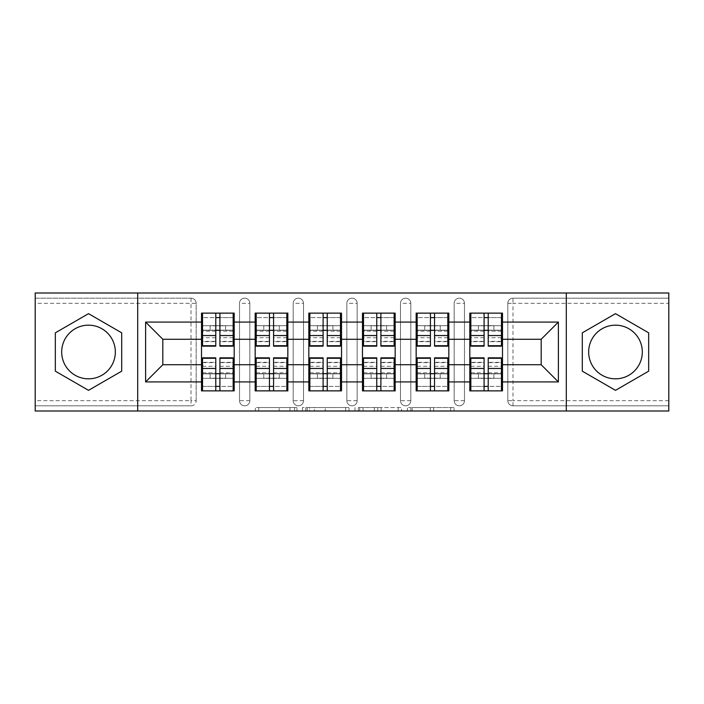 <?xml version="1.0" encoding="UTF-8"?>
<svg xmlns="http://www.w3.org/2000/svg" width="704" height="704" viewBox="0 0 704 704"><rect width="100%" height="100%" fill="white"/><g stroke="black" fill="none" stroke-linecap="round" stroke-linejoin="round"><path stroke-width="0.53" stroke-dasharray="3.52 2.64" d="M296.965 410.995L258.729 410.995L296.965 410.995L296.965 407.554L279.154 407.554L279.154 410.995L279.154 407.554L296.965 407.554L296.965 410.995L296.965 407.554L279.154 407.554L279.154 410.995L279.154 407.554L296.965 407.554L258.729 407.554L296.965 407.554M615.481 378.831A26.831 26.831 0 0 1 588.658 352A26.831 26.831 0 0 1 615.481 325.169A26.831 26.831 0 0 1 642.312 352A26.831 26.831 0 0 1 615.481 378.831M88.519 378.831A26.831 26.831 0 0 1 61.688 352A26.831 26.831 0 0 1 88.519 325.169A26.831 26.831 0 0 1 115.342 352A26.831 26.831 0 0 1 88.519 378.831M450.674 410.995L410.837 410.995L450.674 410.995L450.674 407.554L433.62 407.554L454.054 407.554L454.054 410.995L454.054 407.554L410.837 407.554L454.054 407.554L454.054 410.995L454.054 407.554L450.674 407.554L450.674 410.995M430.25 410.995L412.183 410.995L430.25 410.995L430.25 407.554L433.62 407.554L430.25 407.554L430.25 410.995L430.25 407.554L412.183 407.554L412.183 410.995L412.183 407.554L430.25 407.554L430.25 410.995M407.458 410.995L410.837 410.995L407.458 410.995L407.458 407.554L410.837 407.554L407.458 407.554L407.458 410.995M255.35 410.995L258.729 410.995L255.35 410.995L255.35 407.554L258.729 407.554L255.35 407.554L255.35 410.995M191.022 405.83A5.157 5.157 0 0 0 196.178 400.673L191.022 400.673L191.022 405.83A5.157 5.157 0 0 0 196.178 400.673L196.178 303.327A5.157 5.157 0 0 0 191.022 298.17L35.2 298.17L35.2 293.005L668.8 293.005L668.8 298.17L512.978 298.17A5.157 5.157 0 0 0 507.822 303.327L507.822 400.673A5.157 5.157 0 0 0 512.978 405.83L668.8 405.83L668.8 298.17L512.978 298.17A5.157 5.157 0 0 0 507.822 303.327L507.822 400.673A5.157 5.157 0 0 0 512.978 405.83L668.8 405.83L668.8 410.995L35.2 410.995L35.2 405.83L191.022 405.83L35.2 405.83L35.2 303.327L191.022 303.327L191.022 400.673L35.2 400.673M349.043 410.995L345.673 410.995L349.043 410.995L349.043 407.554L349.043 410.995M305.826 410.995L345.673 410.995L302.456 410.995L305.826 410.995L305.826 407.554L349.043 407.554L302.456 407.554L302.456 410.995L302.456 407.554L305.826 407.554L305.826 410.995M358.327 410.995L401.544 410.995L354.957 410.995L358.327 410.995L358.327 407.554L401.544 407.554L401.544 410.995L401.544 407.554L381.119 407.554L381.119 410.995M469.814 373.842L502.489 373.842L502.489 390.87L469.814 390.87L469.814 313.13L502.489 313.13L502.489 330.158L469.814 330.158M501.459 373.842L470.844 373.842M502.489 373.842L502.489 330.158M470.844 330.158L501.459 330.158M501.459 325.688L470.844 325.688M470.844 378.312L501.459 378.312M416.152 373.842L448.826 373.842L448.826 390.87L416.152 390.87L416.152 313.13L448.826 313.13L448.826 330.158L416.152 330.158M447.797 373.842L417.182 373.842M448.826 373.842L448.826 330.158M417.182 330.158L447.797 330.158M447.797 325.688L417.182 325.688M417.182 378.312L447.797 378.312M362.49 373.842L395.173 373.842L395.173 390.87L362.49 390.87L362.49 313.13L395.173 313.13L395.173 330.158L362.49 330.158M394.134 373.842L363.519 373.842M395.173 373.842L395.173 330.158M363.519 330.158L394.134 330.158M394.134 325.688L363.519 325.688M363.519 378.312L394.134 378.312M308.827 373.842L341.51 373.842L341.51 390.87L308.827 390.87L308.827 313.13L341.51 313.13L341.51 330.158L308.827 330.158M340.481 373.842L309.866 373.842M341.51 373.842L341.51 330.158M309.866 330.158L340.481 330.158M340.481 325.688L309.866 325.688M309.866 378.312L340.481 378.312M255.174 373.842L287.848 373.842L287.848 390.87L255.174 390.87L255.174 313.13L287.848 313.13L287.848 330.158L255.174 330.158M286.818 373.842L256.203 373.842M287.848 373.842L287.848 330.158M256.203 330.158L286.818 330.158M286.818 325.688L256.203 325.688M256.203 378.312L286.818 378.312M448.826 364.725L469.814 364.725M469.814 339.275L448.826 339.275M395.173 364.725L416.152 364.725M416.152 339.275L395.173 339.275M341.51 364.725L362.49 364.725M362.49 339.275L341.51 339.275M287.848 364.725L308.827 364.725M308.827 339.275L287.848 339.275M234.186 364.725L255.174 364.725M255.174 339.275L234.186 339.275M196.178 400.673L196.178 303.327A5.157 5.157 0 0 0 191.022 298.17L35.2 298.17L35.2 303.327M201.511 373.842L234.186 373.842L234.186 390.87L201.511 390.87L201.511 313.13L234.186 313.13L234.186 330.158L201.511 330.158M233.156 373.842L202.541 373.842M234.186 373.842L234.186 330.158M202.541 330.158L233.156 330.158M233.156 325.688L202.541 325.688M202.541 378.312L233.156 378.312M201.511 339.275L162.818 339.275L162.818 364.725L201.511 364.725M502.489 364.725L541.182 364.725L541.182 339.275L502.489 339.275M201.511 325.688L234.186 325.688M234.186 378.312L201.511 378.312M464.482 400.673L454.159 400.673A5.157 5.157 0 0 0 459.316 405.83A5.157 5.157 0 0 0 464.482 400.673L464.482 303.327A5.157 5.157 0 0 0 459.316 298.17A5.157 5.157 0 0 0 454.159 303.327L454.159 400.673L454.159 303.327A5.157 5.157 0 0 1 459.316 298.17A5.157 5.157 0 0 1 464.482 303.327L464.482 400.673A5.157 5.157 0 0 1 459.316 405.83A5.157 5.157 0 0 1 454.159 400.673A5.157 5.157 0 0 0 459.316 405.83M416.152 325.688L448.826 325.688M448.826 378.312L416.152 378.312M357.157 400.673L346.843 400.673A5.157 5.157 0 0 0 352 405.83A5.157 5.157 0 0 0 357.157 400.673L357.157 303.327A5.157 5.157 0 0 0 352 298.17A5.157 5.157 0 0 0 346.843 303.327L346.843 400.673L346.843 303.327A5.157 5.157 0 0 1 352 298.17A5.157 5.157 0 0 1 357.157 303.327L357.157 400.673A5.157 5.157 0 0 1 352 405.83A5.157 5.157 0 0 1 346.843 400.673A5.157 5.157 0 0 0 352 405.83M308.827 325.688L341.51 325.688M341.51 378.312L308.827 378.312M249.841 400.673L239.518 400.673A5.157 5.157 0 0 0 244.684 405.83A5.157 5.157 0 0 0 249.841 400.673L249.841 303.327A5.157 5.157 0 0 0 244.684 298.17A5.157 5.157 0 0 0 239.518 303.327L239.518 400.673L239.518 303.327A5.157 5.157 0 0 1 244.684 298.17A5.157 5.157 0 0 1 249.841 303.327L249.841 400.673A5.157 5.157 0 0 1 244.684 405.83A5.157 5.157 0 0 1 239.518 400.673A5.157 5.157 0 0 0 244.684 405.83M287.848 378.312L255.174 378.312M255.174 325.688L287.848 325.688M303.503 400.673L293.181 400.673A5.157 5.157 0 0 0 298.338 405.83A5.157 5.157 0 0 0 303.503 400.673L303.503 303.327A5.157 5.157 0 0 0 298.338 298.17A5.157 5.157 0 0 0 293.181 303.327L293.181 400.673L293.181 303.327A5.157 5.157 0 0 1 298.338 298.17A5.157 5.157 0 0 1 303.503 303.327L303.503 400.673A5.157 5.157 0 0 1 298.338 405.83A5.157 5.157 0 0 1 293.181 400.673A5.157 5.157 0 0 0 298.338 405.83M395.173 378.312L362.49 378.312M362.49 325.688L395.173 325.688M410.819 400.673L400.497 400.673A5.157 5.157 0 0 0 405.662 405.83A5.157 5.157 0 0 0 410.819 400.673L410.819 303.327A5.157 5.157 0 0 0 405.662 298.17A5.157 5.157 0 0 0 400.497 303.327L400.497 400.673L400.497 303.327A5.157 5.157 0 0 1 405.662 298.17A5.157 5.157 0 0 1 410.819 303.327L410.819 400.673A5.157 5.157 0 0 1 405.662 405.83A5.157 5.157 0 0 1 400.497 400.673A5.157 5.157 0 0 0 405.662 405.83M502.489 378.312L469.814 378.312M469.814 325.688L502.489 325.688M137.702 410.995L137.702 293.005M566.298 293.005L566.298 410.995M309.54 410.995L314.442 410.995L309.54 410.995L309.54 407.554L307.182 407.554L307.182 410.995L307.182 407.554L314.442 407.554L309.54 407.554L309.54 410.995M314.442 410.995L325.239 410.995L314.442 410.995L314.442 407.554L325.239 407.554L325.239 410.995L325.239 407.554L314.442 407.554L314.442 410.995M358.327 407.554L377.749 407.554L377.749 410.995L377.749 407.554L374.37 407.554L377.749 407.554L377.749 410.995L377.749 407.554L381.119 407.554M359.682 407.554L359.682 410.995L359.682 407.554M354.957 407.554L354.957 410.995L354.957 407.554M121.713 332.834L88.519 313.667L55.326 332.834L55.326 371.166L88.519 390.333L121.713 371.166L121.713 332.834M582.287 332.834L582.287 371.166L615.481 390.333L648.674 371.166L648.674 332.834L615.481 313.667L582.287 332.834M233.156 346.157L233.156 335.447L233.156 341.678L219.912 341.678L219.912 313.13L202.541 313.13L202.541 330.326L225.588 330.326L225.588 325.855L210.109 325.855L210.109 330.326L210.109 325.855L225.588 325.855L225.588 330.326L233.156 330.326L233.156 313.13L202.541 313.13M233.156 341.678L233.156 317.601L202.541 317.601L202.541 330.326L215.785 330.326M219.912 346.157L219.912 341.678M233.156 337.726L219.912 337.726M215.785 346.157L215.785 335.447L215.785 341.678L202.541 341.678L202.541 317.601L215.785 317.601L215.785 313.13M215.785 341.678L215.785 317.601M202.541 346.157L202.541 341.678M215.785 337.726L202.541 337.726M219.912 330.326L233.156 330.326L233.156 317.601L219.912 317.601M233.156 313.13L219.912 313.13M215.785 335.447L202.541 335.447M233.156 335.447L219.912 335.447M202.541 357.843L202.541 368.553L202.541 362.322L215.785 362.322L215.785 390.87L233.156 390.87L233.156 373.674L210.109 373.674L210.109 378.145L225.588 378.145L225.588 373.674L225.588 378.145L210.109 378.145L210.109 373.674L202.541 373.674L202.541 390.87L233.156 390.87M202.541 362.322L202.541 386.399L233.156 386.399L233.156 373.674L219.912 373.674M215.785 357.843L215.785 362.322M202.541 366.274L215.785 366.274M219.912 357.843L219.912 368.553L219.912 362.322L233.156 362.322L233.156 386.399L219.912 386.399L219.912 390.87M219.912 362.322L219.912 386.399M233.156 357.843L233.156 362.322M219.912 366.274L233.156 366.274M215.785 373.674L202.541 373.674L202.541 386.399L215.785 386.399M202.541 390.87L215.785 390.87M219.912 368.553L233.156 368.553M202.541 368.553L215.785 368.553M286.818 346.157L286.818 335.447L286.818 341.678L273.574 341.678L273.574 313.13L256.203 313.13L256.203 330.326L279.25 330.326L279.25 325.855L263.771 325.855L263.771 330.326L263.771 325.855L279.25 325.855L279.25 330.326L286.818 330.326L286.818 313.13L256.203 313.13M286.818 341.678L286.818 317.601L256.203 317.601L256.203 330.326L269.447 330.326M273.574 346.157L273.574 341.678M286.818 337.726L273.574 337.726M269.447 346.157L269.447 335.447L269.447 341.678L256.203 341.678L256.203 317.601L269.447 317.601L269.447 313.13M269.447 341.678L269.447 317.601M256.203 346.157L256.203 341.678M269.447 337.726L256.203 337.726M273.574 330.326L286.818 330.326L286.818 317.601L273.574 317.601M286.818 313.13L273.574 313.13M269.447 335.447L256.203 335.447M286.818 335.447L273.574 335.447M340.481 346.157L340.481 335.447L340.481 341.678L327.237 341.678L327.237 313.13L309.866 313.13L309.866 330.326L332.913 330.326L332.913 325.855L317.434 325.855L317.434 330.326L317.434 325.855L332.913 325.855L332.913 330.326L340.481 330.326L340.481 313.13L309.866 313.13M340.481 341.678L340.481 317.601L309.866 317.601L309.866 330.326L323.11 330.326M327.237 346.157L327.237 341.678M340.481 337.726L327.237 337.726M323.11 346.157L323.11 335.447L323.11 341.678L309.866 341.678L309.866 317.601L323.11 317.601L323.11 313.13M323.11 341.678L323.11 317.601M309.866 346.157L309.866 341.678M323.11 337.726L309.866 337.726M327.237 330.326L340.481 330.326L340.481 317.601L327.237 317.601M340.481 313.13L327.237 313.13M323.11 335.447L309.866 335.447M340.481 335.447L327.237 335.447M394.134 346.157L394.134 335.447L394.134 341.678L380.89 341.678L380.89 313.13L363.519 313.13L363.519 330.326L386.566 330.326L386.566 325.855L371.087 325.855L371.087 330.326L371.087 325.855L386.566 325.855L386.566 330.326L394.134 330.326L394.134 313.13L363.519 313.13M394.134 341.678L394.134 317.601L363.519 317.601L363.519 330.326L376.763 330.326M380.89 346.157L380.89 341.678M394.134 337.726L380.89 337.726M376.763 346.157L376.763 335.447L376.763 341.678L363.519 341.678L363.519 317.601L376.763 317.601L376.763 313.13M376.763 341.678L376.763 317.601M363.519 346.157L363.519 341.678M376.763 337.726L363.519 337.726M380.89 330.326L394.134 330.326L394.134 317.601L380.89 317.601M394.134 313.13L380.89 313.13M376.763 335.447L363.519 335.447M394.134 335.447L380.89 335.447M447.797 346.157L447.797 335.447L447.797 341.678L434.553 341.678L434.553 313.13L417.182 313.13L417.182 330.326L440.229 330.326L440.229 325.855L424.75 325.855L424.75 330.326L424.75 325.855L440.229 325.855L440.229 330.326L447.797 330.326L447.797 313.13L417.182 313.13M447.797 341.678L447.797 317.601L417.182 317.601L417.182 330.326L430.426 330.326M434.553 346.157L434.553 341.678M447.797 337.726L434.553 337.726M430.426 346.157L430.426 335.447L430.426 341.678L417.182 341.678L417.182 317.601L430.426 317.601L430.426 313.13M430.426 341.678L430.426 317.601M417.182 346.157L417.182 341.678M430.426 337.726L417.182 337.726M434.553 330.326L447.797 330.326L447.797 317.601L434.553 317.601M447.797 313.13L434.553 313.13M430.426 335.447L417.182 335.447M447.797 335.447L434.553 335.447M501.459 346.157L501.459 335.447L501.459 341.678L488.215 341.678L488.215 313.13L470.844 313.13L470.844 330.326L493.891 330.326L493.891 325.855L478.412 325.855L478.412 330.326L478.412 325.855L493.891 325.855L493.891 330.326L501.459 330.326L501.459 313.13L470.844 313.13M501.459 341.678L501.459 317.601L470.844 317.601L470.844 330.326L484.088 330.326M488.215 346.157L488.215 341.678M501.459 337.726L488.215 337.726M484.088 346.157L484.088 335.447L484.088 341.678L470.844 341.678L470.844 317.601L484.088 317.601L484.088 313.13M484.088 341.678L484.088 317.601M470.844 346.157L470.844 341.678M484.088 337.726L470.844 337.726M488.215 330.326L501.459 330.326L501.459 317.601L488.215 317.601M501.459 313.13L488.215 313.13M484.088 335.447L470.844 335.447M501.459 335.447L488.215 335.447M256.203 357.843L256.203 368.553L256.203 362.322L269.447 362.322L269.447 390.87L286.818 390.87L286.818 373.674L263.771 373.674L263.771 378.145L279.25 378.145L279.25 373.674L279.25 378.145L263.771 378.145L263.771 373.674L256.203 373.674L256.203 390.87L286.818 390.87M256.203 362.322L256.203 386.399L286.818 386.399L286.818 373.674L273.574 373.674M269.447 357.843L269.447 362.322M256.203 366.274L269.447 366.274M273.574 357.843L273.574 368.553L273.574 362.322L286.818 362.322L286.818 386.399L273.574 386.399L273.574 390.87M273.574 362.322L273.574 386.399M286.818 357.843L286.818 362.322M273.574 366.274L286.818 366.274M269.447 373.674L256.203 373.674L256.203 386.399L269.447 386.399M256.203 390.87L269.447 390.87M273.574 368.553L286.818 368.553M256.203 368.553L269.447 368.553M309.866 357.843L309.866 368.553L309.866 362.322L323.11 362.322L323.11 390.87L340.481 390.87L340.481 373.674L317.434 373.674L317.434 378.145L332.913 378.145L332.913 373.674L332.913 378.145L317.434 378.145L317.434 373.674L309.866 373.674L309.866 390.87L340.481 390.87M309.866 362.322L309.866 386.399L340.481 386.399L340.481 373.674L327.237 373.674M323.11 357.843L323.11 362.322M309.866 366.274L323.11 366.274M327.237 357.843L327.237 368.553L327.237 362.322L340.481 362.322L340.481 386.399L327.237 386.399L327.237 390.87M327.237 362.322L327.237 386.399M340.481 357.843L340.481 362.322M327.237 366.274L340.481 366.274M323.11 373.674L309.866 373.674L309.866 386.399L323.11 386.399M309.866 390.87L323.11 390.87M327.237 368.553L340.481 368.553M309.866 368.553L323.11 368.553M363.519 357.843L363.519 368.553L363.519 362.322L376.763 362.322L376.763 390.87L394.134 390.87L394.134 373.674L371.087 373.674L371.087 378.145L386.566 378.145L386.566 373.674L386.566 378.145L371.087 378.145L371.087 373.674L363.519 373.674L363.519 390.87L394.134 390.87M363.519 362.322L363.519 386.399L394.134 386.399L394.134 373.674L380.89 373.674M376.763 357.843L376.763 362.322M363.519 366.274L376.763 366.274M380.89 357.843L380.89 368.553L380.89 362.322L394.134 362.322L394.134 386.399L380.89 386.399L380.89 390.87M380.89 362.322L380.89 386.399M394.134 357.843L394.134 362.322M380.89 366.274L394.134 366.274M376.763 373.674L363.519 373.674L363.519 386.399L376.763 386.399M363.519 390.87L376.763 390.87M380.89 368.553L394.134 368.553M363.519 368.553L376.763 368.553M417.182 357.843L417.182 368.553L417.182 362.322L430.426 362.322L430.426 390.87L447.797 390.87L447.797 373.674L424.75 373.674L424.75 378.145L440.229 378.145L440.229 373.674L440.229 378.145L424.75 378.145L424.75 373.674L417.182 373.674L417.182 390.87L447.797 390.87M417.182 362.322L417.182 386.399L447.797 386.399L447.797 373.674L434.553 373.674M430.426 357.843L430.426 362.322M417.182 366.274L430.426 366.274M434.553 357.843L434.553 368.553L434.553 362.322L447.797 362.322L447.797 386.399L434.553 386.399L434.553 390.87M434.553 362.322L434.553 386.399M447.797 357.843L447.797 362.322M434.553 366.274L447.797 366.274M430.426 373.674L417.182 373.674L417.182 386.399L430.426 386.399M417.182 390.87L430.426 390.87M434.553 368.553L447.797 368.553M417.182 368.553L430.426 368.553M470.844 357.843L470.844 368.553L470.844 362.322L484.088 362.322L484.088 390.87L501.459 390.87L501.459 373.674L478.412 373.674L478.412 378.145L493.891 378.145L493.891 373.674L493.891 378.145L478.412 378.145L478.412 373.674L470.844 373.674L470.844 390.87L501.459 390.87M470.844 362.322L470.844 386.399L501.459 386.399L501.459 373.674L488.215 373.674M484.088 357.843L484.088 362.322M470.844 366.274L484.088 366.274M488.215 357.843L488.215 368.553L488.215 362.322L501.459 362.322L501.459 386.399L488.215 386.399L488.215 390.87M488.215 362.322L488.215 386.399M501.459 357.843L501.459 362.322M488.215 366.274L501.459 366.274M484.088 373.674L470.844 373.674L470.844 386.399L484.088 386.399M470.844 390.87L484.088 390.87M488.215 368.553L501.459 368.553M470.844 368.553L484.088 368.553M294.606 407.554L294.606 410.995L294.606 407.554M191.022 298.17L191.022 303.327L196.178 303.327A5.157 5.157 0 0 0 191.022 298.17M668.8 400.673L512.978 400.673L512.978 303.327L668.8 303.327M507.822 303.327L512.978 303.327L512.978 298.17M512.978 405.83L512.978 400.673L507.822 400.673A5.157 5.157 0 0 0 512.978 405.83M244.684 298.17A5.157 5.157 0 0 1 249.841 303.327L239.518 303.327M298.338 298.17A5.157 5.157 0 0 1 303.503 303.327L293.181 303.327M352 298.17A5.157 5.157 0 0 1 357.157 303.327L346.843 303.327M405.662 298.17A5.157 5.157 0 0 1 410.819 303.327L400.497 303.327M459.316 298.17A5.157 5.157 0 0 1 464.482 303.327L454.159 303.327M289.96 407.554L289.96 410.995L289.96 407.554M258.729 407.554L258.729 410.995L258.729 407.554M345.673 407.554L345.673 410.995L345.673 407.554M398.174 407.554L398.174 410.995L398.174 407.554M374.37 407.554L374.37 410.995L374.37 407.554M363.062 407.554L363.062 410.995L363.062 407.554M433.62 407.554L433.62 410.995L433.62 407.554M410.837 407.554L410.837 410.995L410.837 407.554M233.156 341.352L219.912 341.352M215.785 341.352L202.541 341.352M215.785 331.188L202.541 331.188M233.156 331.188L219.912 331.188M202.541 362.648L215.785 362.648M219.912 362.648L233.156 362.648M219.912 372.812L233.156 372.812M202.541 372.812L215.785 372.812M286.818 341.352L273.574 341.352M269.447 341.352L256.203 341.352M269.447 331.188L256.203 331.188M286.818 331.188L273.574 331.188M340.481 341.352L327.237 341.352M323.11 341.352L309.866 341.352M323.11 331.188L309.866 331.188M340.481 331.188L327.237 331.188M394.134 341.352L380.89 341.352M376.763 341.352L363.519 341.352M376.763 331.188L363.519 331.188M394.134 331.188L380.89 331.188M447.797 341.352L434.553 341.352M430.426 341.352L417.182 341.352M430.426 331.188L417.182 331.188M447.797 331.188L434.553 331.188M501.459 341.352L488.215 341.352M484.088 341.352L470.844 341.352M484.088 331.188L470.844 331.188M501.459 331.188L488.215 331.188M256.203 362.648L269.447 362.648M273.574 362.648L286.818 362.648M273.574 372.812L286.818 372.812M256.203 372.812L269.447 372.812M309.866 362.648L323.11 362.648M327.237 362.648L340.481 362.648M327.237 372.812L340.481 372.812M309.866 372.812L323.11 372.812M363.519 362.648L376.763 362.648M380.89 362.648L394.134 362.648M380.89 372.812L394.134 372.812M363.519 372.812L376.763 372.812M417.182 362.648L430.426 362.648M434.553 362.648L447.797 362.648M434.553 372.812L447.797 372.812M417.182 372.812L430.426 372.812M470.844 362.648L484.088 362.648M488.215 362.648L501.459 362.648M488.215 372.812L501.459 372.812M470.844 372.812L484.088 372.812"/><path stroke-width="1.06" d="M615.481 325.169A26.831 26.831 0 0 0 588.658 352A26.831 26.831 0 0 0 615.481 378.831A26.831 26.831 0 0 0 642.312 352A26.831 26.831 0 0 0 615.481 325.169M88.519 378.831A26.831 26.831 0 0 1 61.688 352A26.831 26.831 0 0 1 88.519 325.169A26.831 26.831 0 0 1 115.342 352A26.831 26.831 0 0 1 88.519 378.831M566.298 410.995L668.8 410.995L668.8 293.005L566.298 293.005L566.298 410.995L137.702 410.995L137.702 293.005L35.2 293.005L35.2 410.995L137.702 410.995M502.489 373.842L501.459 373.842M470.844 373.842L469.814 373.842M469.814 330.158L470.844 330.158M501.459 330.158L502.489 330.158M502.489 325.688L501.459 325.688M470.844 325.688L469.814 325.688M469.814 378.312L470.844 378.312M501.459 378.312L502.489 378.312M448.826 373.842L447.797 373.842M417.182 373.842L416.152 373.842M416.152 330.158L417.182 330.158M447.797 330.158L448.826 330.158M448.826 325.688L447.797 325.688M417.182 325.688L416.152 325.688M416.152 378.312L417.182 378.312M447.797 378.312L448.826 378.312M395.173 373.842L394.134 373.842M363.519 373.842L362.49 373.842M362.49 330.158L363.519 330.158M394.134 330.158L395.173 330.158M395.173 325.688L394.134 325.688M363.519 325.688L362.49 325.688M362.49 378.312L363.519 378.312M394.134 378.312L395.173 378.312M341.51 373.842L340.481 373.842M309.866 373.842L308.827 373.842M308.827 330.158L309.866 330.158M340.481 330.158L341.51 330.158M341.51 325.688L340.481 325.688M309.866 325.688L308.827 325.688M308.827 378.312L309.866 378.312M340.481 378.312L341.51 378.312M287.848 373.842L286.818 373.842M256.203 373.842L255.174 373.842M255.174 330.158L256.203 330.158M286.818 330.158L287.848 330.158M287.848 325.688L286.818 325.688M256.203 325.688L255.174 325.688M255.174 378.312L256.203 378.312M286.818 378.312L287.848 378.312M566.298 293.005L137.702 293.005M541.182 364.725L541.182 339.275L502.489 339.275L502.489 364.725L541.182 364.725L558.386 381.929L558.386 322.071L502.489 322.071L502.489 313.13L469.814 313.13L469.814 339.275L448.826 339.275L448.826 364.725L469.814 364.725L469.814 339.275M558.386 381.929L502.489 381.929L502.489 390.87L469.814 390.87L469.814 381.929L448.826 381.929L448.826 390.87L416.152 390.87L416.152 381.929L395.173 381.929L395.173 390.87L362.49 390.87L362.49 381.929L341.51 381.929L341.51 390.87L308.827 390.87L308.827 381.929L287.848 381.929L287.848 390.87L255.174 390.87L255.174 381.929L234.186 381.929L234.186 390.87L201.511 390.87L201.511 381.929L145.614 381.929L145.614 322.071L201.511 322.071L201.511 339.275L162.818 339.275L162.818 364.725L201.511 364.725L201.511 339.275M469.814 322.071L448.826 322.071L448.826 313.13L416.152 313.13L416.152 322.071L395.173 322.071L395.173 313.13L362.49 313.13L362.49 322.071L341.51 322.071L341.51 313.13L308.827 313.13L308.827 322.071L287.848 322.071L287.848 313.13L255.174 313.13L255.174 322.071L234.186 322.071L234.186 313.13L201.511 313.13L201.511 322.071M469.814 364.725L469.814 381.929M448.826 364.725L448.826 381.929M448.826 322.071L448.826 339.275M395.173 364.725L416.152 364.725L416.152 339.275L395.173 339.275L395.173 381.929M416.152 364.725L416.152 381.929M416.152 322.071L416.152 339.275M395.173 322.071L395.173 339.275M341.51 364.725L362.49 364.725L362.49 339.275L341.51 339.275L341.51 381.929M362.49 364.725L362.49 381.929M362.49 322.071L362.49 339.275M341.51 322.071L341.51 339.275M287.848 364.725L308.827 364.725L308.827 339.275L287.848 339.275L287.848 381.929M308.827 364.725L308.827 381.929M308.827 322.071L308.827 339.275M287.848 322.071L287.848 339.275M234.186 364.725L255.174 364.725L255.174 339.275L234.186 339.275L234.186 381.929M255.174 364.725L255.174 381.929M255.174 322.071L255.174 339.275M234.186 322.071L234.186 339.275M234.186 373.842L233.156 373.842M202.541 373.842L201.511 373.842M201.511 330.158L202.541 330.158M233.156 330.158L234.186 330.158M234.186 325.688L233.156 325.688M202.541 325.688L201.511 325.688M201.511 378.312L202.541 378.312M233.156 378.312L234.186 378.312M201.511 364.725L201.511 381.929M162.818 364.725L145.614 381.929M145.614 322.071L162.818 339.275M502.489 364.725L502.489 381.929M502.489 322.071L502.489 339.275M558.386 322.071L541.182 339.275M88.519 313.667L55.326 332.834L55.326 371.166L88.519 390.333L121.713 371.166L121.713 332.834L88.519 313.667M582.287 371.166L615.481 390.333L648.674 371.166L648.674 332.834L615.481 313.667L582.287 332.834L582.287 371.166M233.156 313.13L233.156 346.157L219.912 346.157L219.912 313.13M215.785 313.13L215.785 346.157L202.541 346.157L202.541 313.13M215.785 317.601L219.912 317.601M219.912 330.326L215.785 330.326M202.541 390.87L202.541 357.843L215.785 357.843L215.785 390.87M219.912 390.87L219.912 357.843L233.156 357.843L233.156 390.87M219.912 386.399L215.785 386.399M215.785 373.674L219.912 373.674M286.818 313.13L286.818 346.157L273.574 346.157L273.574 313.13M269.447 313.13L269.447 346.157L256.203 346.157L256.203 313.13M269.447 317.601L273.574 317.601M273.574 330.326L269.447 330.326M340.481 313.13L340.481 346.157L327.237 346.157L327.237 313.13M323.11 313.13L323.11 346.157L309.866 346.157L309.866 313.13M323.11 317.601L327.237 317.601M327.237 330.326L323.11 330.326M394.134 313.13L394.134 346.157L380.89 346.157L380.89 313.13M376.763 313.13L376.763 346.157L363.519 346.157L363.519 313.13M376.763 317.601L380.89 317.601M380.89 330.326L376.763 330.326M447.797 313.13L447.797 346.157L434.553 346.157L434.553 313.13M430.426 313.13L430.426 346.157L417.182 346.157L417.182 313.13M430.426 317.601L434.553 317.601M434.553 330.326L430.426 330.326M501.459 313.13L501.459 346.157L488.215 346.157L488.215 313.13M484.088 313.13L484.088 346.157L470.844 346.157L470.844 313.13M484.088 317.601L488.215 317.601M488.215 330.326L484.088 330.326M256.203 390.87L256.203 357.843L269.447 357.843L269.447 390.87M273.574 390.87L273.574 357.843L286.818 357.843L286.818 390.87M273.574 386.399L269.447 386.399M269.447 373.674L273.574 373.674M309.866 390.87L309.866 357.843L323.11 357.843L323.11 390.87M327.237 390.87L327.237 357.843L340.481 357.843L340.481 390.87M327.237 386.399L323.11 386.399M323.11 373.674L327.237 373.674M363.519 390.87L363.519 357.843L376.763 357.843L376.763 390.87M380.89 390.87L380.89 357.843L394.134 357.843L394.134 390.87M380.89 386.399L376.763 386.399M376.763 373.674L380.89 373.674M417.182 390.87L417.182 357.843L430.426 357.843L430.426 390.87M434.553 390.87L434.553 357.843L447.797 357.843L447.797 390.87M434.553 386.399L430.426 386.399M430.426 373.674L434.553 373.674M470.844 390.87L470.844 357.843L484.088 357.843L484.088 390.87M488.215 390.87L488.215 357.843L501.459 357.843L501.459 390.87M488.215 386.399L484.088 386.399M484.088 373.674L488.215 373.674M215.785 335.544L202.541 335.544M215.785 345.717L202.541 345.717M233.156 335.544L219.912 335.544M233.156 345.717L219.912 345.717M219.912 368.456L233.156 368.456M219.912 358.283L233.156 358.283M202.541 368.456L215.785 368.456M202.541 358.283L215.785 358.283M269.447 335.544L256.203 335.544M269.447 345.717L256.203 345.717M286.818 335.544L273.574 335.544M286.818 345.717L273.574 345.717M323.11 335.544L309.866 335.544M323.11 345.717L309.866 345.717M340.481 335.544L327.237 335.544M340.481 345.717L327.237 345.717M376.763 335.544L363.519 335.544M376.763 345.717L363.519 345.717M394.134 335.544L380.89 335.544M394.134 345.717L380.89 345.717M430.426 335.544L417.182 335.544M430.426 345.717L417.182 345.717M447.797 335.544L434.553 335.544M447.797 345.717L434.553 345.717M484.088 335.544L470.844 335.544M484.088 345.717L470.844 345.717M501.459 335.544L488.215 335.544M501.459 345.717L488.215 345.717M273.574 368.456L286.818 368.456M273.574 358.283L286.818 358.283M256.203 368.456L269.447 368.456M256.203 358.283L269.447 358.283M327.237 368.456L340.481 368.456M327.237 358.283L340.481 358.283M309.866 368.456L323.11 368.456M309.866 358.283L323.11 358.283M380.89 368.456L394.134 368.456M380.89 358.283L394.134 358.283M363.519 368.456L376.763 368.456M363.519 358.283L376.763 358.283M434.553 368.456L447.797 368.456M434.553 358.283L447.797 358.283M417.182 368.456L430.426 368.456M417.182 358.283L430.426 358.283M488.215 368.456L501.459 368.456M488.215 358.283L501.459 358.283M470.844 368.456L484.088 368.456M470.844 358.283L484.088 358.283"/></g></svg>
